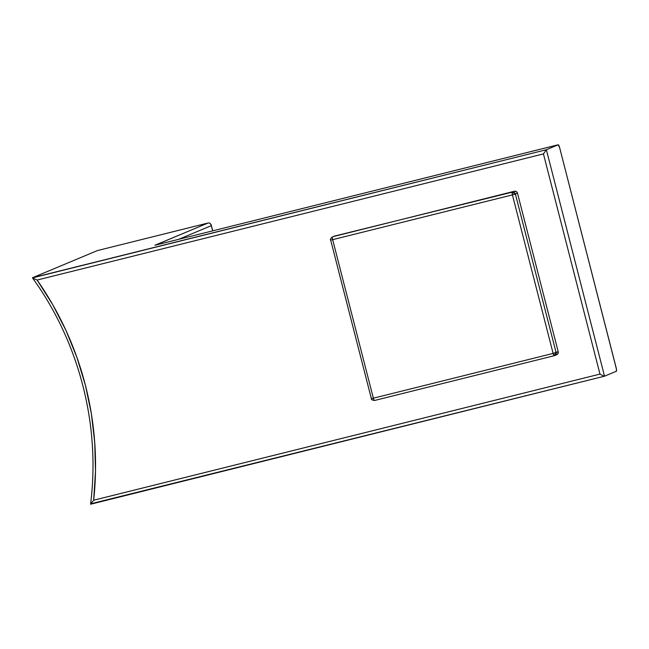 <?xml version="1.0" encoding="UTF-8"?>
<svg xmlns="http://www.w3.org/2000/svg" width="649" height="649" viewBox="0 0 649 649"><rect width="100%" height="100%" fill="white"/><g stroke="black" fill="none" stroke-linecap="round" stroke-linejoin="round"><path stroke-width="0.97" d="M556.388 354.825L557.937 353.656L558.205 351.701L517.496 193.175A2.596 2.539 -112.7 0 0 514.389 191.268L512.288 192.145A2.596 2.539 67.3 0 1 515.395 194.051L517.496 193.175L558.205 351.701L556.104 352.577L515.395 194.051L517.496 193.175L516.32 191.569L514.389 191.268L333.74 236.479M512.41 194.887L332.653 239.659L373.362 398.194L553.118 353.413L512.41 194.887L553.118 353.413L556.104 352.577L515.395 194.051L512.41 194.887L515.395 194.051L512.288 192.145L512.41 194.887A2.596 0.56 -104 0 1 512.288 192.145L334.633 236.049A2.596 2.539 -112.7 0 0 334.276 236.171L332.174 237.047A2.596 2.539 67.3 0 1 332.531 236.926A2.596 0.56 76 0 0 332.653 239.659L512.41 194.887M556.104 352.577A2.596 2.539 67.3 0 1 554.287 355.709L556.745 354.711A2.596 2.539 -112.7 0 0 558.205 351.701L553.118 353.413L554.287 355.709L556.104 352.577M374.489 400.498A2.596 2.539 67.3 0 0 374.53 400.49A2.596 0.56 -104 0 1 373.362 398.194L371.366 398.616C371.009 399.411 372.055 400.035 374.514 400.49A2.596 0.56 -104 0 1 374.514 400.49A2.596 0.56 76 0 0 374.53 400.49L554.27 355.709A2.596 0.56 -104 0 1 554.27 355.709A2.596 0.56 -104 0 1 553.118 353.413L373.362 398.194A2.596 0.56 76 0 0 374.514 400.49L554.246 355.717M330.714 240.057L332.653 239.659L332.174 237.047C330.463 238.767 329.952 239.781 330.666 240.089L332.653 239.659L373.362 398.194L371.366 398.616L330.666 240.089M97.407 250.579L32.466 277.748L97.407 250.579L208.086 223.005L97.407 250.579M155.2 245.176L208.086 223.005L209.278 222.972L208.086 223.005L154.957 245.233L558.172 144.784L559.641 147.656L616.428 369.062L616.323 371.252L604.519 376.193L546.369 149.724L558.172 144.784L546.369 149.724L32.491 277.894M603.968 376.12L602.913 375.69L604.519 376.193L616.323 371.252A3.253 0.706 -104 0 0 616.169 367.837L559.641 147.656A3.253 0.706 -104 0 0 558.197 144.776A3.253 0.706 -104 0 1 558.197 144.776L154.957 245.233M211.314 225.657L178.629 239.335L211.314 225.657L212.653 230.857L211.022 224.408L211.314 225.657L210.325 223.475L209.294 222.98M604.519 376.193L546.369 149.724L543.44 153.91L599.976 374.092L602.913 375.69L599.976 374.092L93.667 500.217L90.576 504.127L93.667 500.217L95.5 471.352L94.722 442.391L91.339 413.575L85.384 385.149L76.898 357.356L65.971 330.422L52.674 304.584L37.131 280.043L543.44 153.91L599.976 374.092L93.667 500.217A317.11 309.427 -112.7 0 0 37.131 280.043L32.839 278.145L37.131 280.043L543.44 153.91L546.369 149.724L32.466 277.748M604.462 376.209L90.779 503.794M90.56 504.192C100.611 425.379 79.332 342.485 32.45 277.853M604.495 376.201L90.592 504.224M211.209 224.935L212.726 230.841M155.079 245.2L558.197 144.776"/></g></svg>
